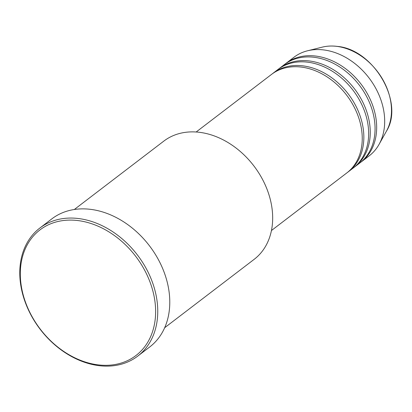 <?xml version="1.0" encoding="UTF-8"?>
<svg xmlns="http://www.w3.org/2000/svg" width="412" height="412" viewBox="0 0 412 412"><rect width="100%" height="100%" fill="white"/><g stroke="black" fill="none" stroke-linecap="round" stroke-linejoin="round"><path stroke-width="0.62" d="M271.446 230.529L346.822 172.927A62.001 47.076 -127.4 0 0 356.571 112.141A62.001 47.076 -127.4 0 0 301.527 67.11A62.001 47.076 -127.4 0 0 271.529 74.402L196.153 132M347.615 172.304A62.001 47.076 -127.4 0 0 348.423 171.701A62.001 47.076 -127.4 0 0 358.172 110.916A62.001 47.076 -127.4 0 0 303.129 65.884A62.001 47.076 -127.4 0 0 273.13 73.176A62.001 47.076 -127.4 0 0 272.337 73.8M348.423 171.701L353.233 168.029A62.001 47.076 -127.4 0 0 362.982 107.244A62.001 47.076 -127.4 0 0 307.939 62.207A62.001 47.076 -127.4 0 0 277.94 69.504L273.13 73.176M354.026 167.406A62.001 47.076 -127.4 0 0 354.835 166.803A62.001 47.076 -127.4 0 0 364.584 106.018A62.001 47.076 -127.4 0 0 309.541 60.981A62.001 47.076 -127.4 0 0 279.542 68.279A62.001 47.076 -127.4 0 0 278.749 68.902M354.835 166.803L359.645 163.126A62.001 47.076 -127.4 0 0 369.394 102.341A62.001 47.076 -127.4 0 0 314.351 57.309A62.001 47.076 -127.4 0 0 284.352 64.602L279.542 68.279M360.438 162.503A62.001 47.076 -127.4 0 0 361.247 161.906A62.001 47.076 -127.4 0 0 370.996 101.115A62.001 47.076 -127.4 0 0 315.952 56.084A62.001 47.076 -127.4 0 0 285.954 63.376A62.001 47.076 -127.4 0 0 285.161 63.999M164.666 327.731L254.163 259.339A74.402 56.49 -127.4 0 0 265.864 186.394A74.402 56.49 -127.4 0 0 199.815 132.355A74.402 56.49 -127.4 0 0 163.816 141.11L74.32 209.502M97.716 364.816A79.053 60.023 -127.4 0 0 154.922 301.275A79.053 60.023 -127.4 0 0 78.218 220.6A79.053 60.023 -127.4 0 0 21.012 284.141A79.053 60.023 -127.4 0 0 97.716 364.816M78.826 218.571A80.603 61.197 52.6 0 1 150.38 277.116A80.603 61.197 52.6 0 1 137.706 356.138A80.603 61.197 52.6 0 1 98.71 365.619A80.603 61.197 52.6 0 1 27.156 307.074A80.603 61.197 52.6 0 1 39.83 228.052A80.603 61.197 52.6 0 1 78.826 218.571M137.706 356.138L149.731 346.95A80.603 61.197 -127.4 0 0 162.405 267.929A80.603 61.197 -127.4 0 0 90.851 209.384A80.603 61.197 -127.4 0 0 51.85 218.865L39.83 228.052M361.247 161.906L369.26 155.777A62.001 47.076 -127.4 0 0 379.066 144.375A62.001 47.076 -127.4 0 0 374.632 86.309A62.001 47.076 -127.4 0 0 323.966 49.96A62.001 47.076 -127.4 0 0 307.548 50.784A62.001 47.076 -127.4 0 0 293.967 57.253L285.954 63.376M322.241 47.138C326.968 45.969 331.943 45.717 337.155 46.381C373.56 49.229 404.677 102.454 386.446 131.16A55.661 42.261 -127.4 0 0 382.465 79.027A55.661 42.261 -127.4 0 0 336.98 46.396A55.661 42.261 -127.4 0 0 322.241 47.138L307.548 50.784M386.446 131.16L379.066 144.375"/></g></svg>
